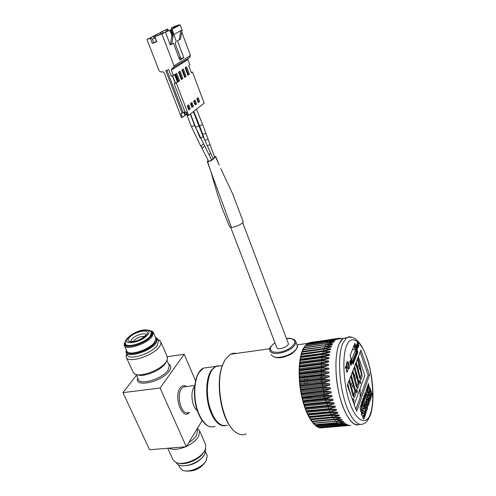 <?xml version="1.0" encoding="UTF-8"?>
<svg xmlns="http://www.w3.org/2000/svg" width="496" height="496" viewBox="0 0 496 496"><rect width="100%" height="100%" fill="white"/><g stroke="black" fill="none" stroke-linecap="round" stroke-linejoin="round"><path stroke-width="0.74" d="M193.979 387.271C190.036 392.646 192.157 407.489 197.334 410.657C192.157 407.489 190.036 392.646 193.979 387.271L194.637 386.421L193.979 387.271M220.745 365.769L215.865 366.426L212.666 369.216C207.247 375.962 205.697 392.454 209.43 406.255C214.148 421.036 220.187 427.341 227.546 425.177M322.078 427.825C315.214 429.238 306.571 416.888 302.138 398.307C297.674 379.762 298.288 358.41 303.236 348.645L307.433 343.418L311.302 342.327M236.778 353.388L233.511 353.214L230.373 354.287L225.327 359.408L222.971 364.151C214.446 383.445 222.735 425.153 236.623 432.828C239.977 434.961 243.17 435.314 246.202 433.895M310.67 362.353L311.017 362.006M315.555 361.417L315.983 361.665M311.352 400.34L311.135 399.832M310.595 398.474L310.211 397.42M309.963 396.701L309.795 396.174M307.253 383.6L307.154 382.472M306.999 379.793L306.968 378.665M306.968 376.83L306.987 376.011M307.129 373.519L307.16 373.209M307.179 372.98L307.253 372.291M307.638 369.731L307.7 369.421M307.743 369.204L307.867 368.64M308.624 366.029L308.741 365.707M224.415 360.989L222.623 364.771C215.27 381.715 220.602 417.241 232.395 429.04M338.632 338.346L331.235 339.388L338.129 338.47L329.952 339.791L336.902 339.028L328.724 340.516L335.724 339.921L327.558 341.57L334.18 341.043L334.608 341.161L333.87 341.44L326.467 342.947L333.554 342.724L325.457 344.639L332.184 344.336L332.574 344.615L331.923 344.912L324.533 346.636L331.316 346.444L331.681 346.822L323.714 348.924L330.553 348.837L330.882 349.32L322.995 351.484L329.902 351.503L330.175 352.104L322.4 354.305L329.363 354.423L329.567 355.148L321.916 357.368L328.947 357.573L329.065 358.422L321.563 360.642L328.656 360.933L328.668 361.9L321.34 364.107L328.495 364.467L328.47 365.521L321.247 367.728L328.464 368.156C329.201 368.429 329.201 368.788 328.482 369.247L321.284 371.485L328.569 371.969C329.313 372.248 329.332 372.62 328.619 373.085L321.458 375.336L328.805 375.863L329.449 376.359L328.891 376.997L321.768 379.26L329.17 379.818C329.945 380.116 329.989 380.494 329.294 380.965L322.208 383.21L329.666 383.792L329.828 384.933L322.778 387.165L330.28 387.754L330.485 388.889L323.466 391.077L331.018 391.666L331.254 392.776L324.272 394.921L331.874 395.492L332.134 396.577L325.196 398.666L332.828 399.212L333.12 400.253L326.213 402.275L333.882 402.777L334.199 403.775L327.329 405.716L335.017 406.168L335.364 407.104L328.526 408.958L336.238 409.349L336.598 410.223L329.797 411.978L337.522 412.3L337.9 413.106L331.123 414.749L338.873 414.997L339.252 415.722L332.506 417.254L340.43 417.434L340.647 418.054L333.92 419.473L341.986 419.573L342.066 420.081L335.364 421.383L343.536 421.389L343.499 421.798L336.821 422.976L345.08 422.871L338.272 424.241L346.599 424.018L339.717 425.171L348.074 424.805L341.143 425.76L349.159 425.339L342.531 426.008L350.889 425.339L322.016 427.8M347.535 337.503L343.027 338.396C337.292 343.468 335.036 355.855 336.257 375.553C338.315 403.738 351.056 429.511 359.439 424.266C353.233 427.409 344.553 415.598 339.679 396.205C334.769 376.867 334.719 353.884 339.252 343.666L343.027 338.396L347.535 337.503M322.995 351.484L301.103 354.435L301.19 357.015M323.801 374.771L299.237 377.754L299.268 378.299L321.389 375.652L321.904 376.892L321.991 378.02L299.869 380.637L299.553 382.162L321.706 379.564L322.375 381.852L300.229 384.412L299.888 385.776L300.557 387.078L300.433 389.676L301.326 391.964L301.109 393.539L301.828 394.58L301.909 397.327L302.647 398.226L302.827 401.016L303.868 402.789L303.85 404.575L304.928 406.137L304.978 407.96L305.728 408.394L306.193 411.159L306.931 411.42L307.483 414.129L308.208 414.228L308.965 416.95L331.08 414.854M329.294 380.965L322.375 381.852L322.065 383.228L299.888 385.776M299.975 386.049L322.152 383.501L322.884 385.69L322.636 387.178L300.433 389.676M302.938 401.227L325.159 398.889L326.07 400.483L326.077 402.287L303.85 404.575M303.967 404.755L326.188 402.479L327.118 403.88L327.186 405.728L304.978 407.96M306.311 411.296L328.501 409.113L329.096 409.243L329.462 410.111L329.654 411.99L307.483 414.129M323.876 360.586L299.516 363.791L299.882 365.261L299.249 367.214L321.234 364.43L321.644 365.874L321.154 367.53L299.125 370.276L299.565 373.234L299.063 374.201L299.652 376.898L299.237 377.754M323.597 367.17L299.069 370.493M330.708 415.549L330.64 414.929M329.976 417.992L329.939 417.57M326.064 424.421L326.101 423.931M337.733 422.983L326.089 424.018M342.197 425.686L342.531 426.008M320.453 427.564L320.664 427.918L342.395 426.021M319.331 427.502L319.511 426.944M343.362 425.525L319.238 427.676M340.895 425.618L319.207 427.676M347.188 424.799L347.783 424.967M317.88 426.901L318.271 426.008M339.214 424.192L339.475 425.004L317.781 427.093M341.942 424.911L317.725 427.099M316.423 425.965L316.932 425.233M337.72 422.939L338.03 424.049L316.299 426.182M340.504 423.956L316.225 426.188M336.995 422.952L336.672 422.976M336.232 421.352L336.579 422.766L339.053 422.66M314.259 423.305L314.817 424.942M314.613 424.731L336.579 422.766L314.712 424.948M335.711 421.371L313.336 423.373M334.763 419.455L335.333 421.402M312.74 421.457L313.323 423.392M335.222 421.395L313.205 423.386M334.806 419.449L312.263 421.197M333.3 417.266L333.69 419.225L336.17 419.108M311.234 419.306L311.835 421.538M333.69 419.225L311.631 421.253M333.92 417.229L311.029 419.083M331.836 414.792L332.283 417L334.763 416.863M309.727 416.876L310.378 419.387M332.283 417L310.18 419.058M331.123 414.749L308.847 416.863M307.607 414.247L330.348 412.095L330.913 414.482L333.386 414.34M330.913 414.482L308.772 416.584M329.772 412.108L332.252 411.959M307.421 413.844L332.066 411.537M328.501 409.113L330.981 408.952M327.329 405.716L328.253 407.098L328.526 408.958M330.801 408.499L306.131 410.862M326.188 402.479L328.656 402.287M303.812 404.265L328.507 401.772M325.159 398.889L327.633 398.685M302.014 397.556L324.235 395.169L324.849 395.858L325.023 398.375L302.802 400.712M332.134 396.577L302.907 399.292M325.023 398.375L327.496 398.152M331.874 395.492L302.647 398.226M324.235 395.169L326.703 394.946M301.109 393.539L323.324 391.096L324.024 392.156L324.117 394.63L326.585 394.394M324.117 394.63L301.897 397.023M300.526 389.937L322.729 387.444L323.311 388.374L323.318 390.792L325.779 390.538M323.318 390.792L301.103 393.241M322.729 387.444L325.184 387.184M322.152 383.501L324.607 383.222M299.553 382.162L300.229 384.412M329.17 379.818L300.105 383.29M321.706 379.564L324.155 379.266M328.891 376.997L321.991 378.02L321.768 379.26M321.625 379.273L299.472 381.877M299.268 378.299L299.869 380.637M328.805 375.863L299.795 379.521M321.389 375.652L323.832 375.336M321.352 375.1L299.2 378.008M299.119 374.499L321.203 371.802L321.737 374.232L328.619 373.085M321.737 374.232L299.652 376.898M321.203 371.802L323.646 371.473M299.113 370.797L321.154 368.051L321.613 370.524L321.148 371.498L299.063 374.201M323.628 370.921L299.113 373.965M328.482 369.247L321.613 370.524L299.565 373.234M321.154 368.051L323.59 367.703M328.47 365.521L321.619 366.922L299.615 369.675L299.125 370.276M299.249 367.214L299.615 369.675M321.234 364.43L323.665 364.064M321.451 360.964L321.817 362.458L321.34 364.107M321.197 364.126L299.212 366.916M324.682 354.212L300.446 357.517L300.588 359.891L299.919 360.549L321.799 357.684L322.115 359.209L321.563 360.642M299.919 360.549L300.235 362.049L299.516 363.791M321.427 360.66L299.491 363.494M329.059 358.422L322.022 360.152L300.117 362.985L322.016 360.152L328.848 358.521M321.799 357.684L324.217 357.294M322.27 354.615L322.431 357.027L321.854 357.238L324.279 356.835M321.854 357.238L299.981 360.102M300.719 357.083L300.446 357.517M322.257 354.324L300.44 357.225M323.2 351.441L324.644 351.125M301.525 354.38L301.103 354.435M322.952 351.404L301.202 354.336M325.965 348.781L301.866 352.16L301.996 354.225M323.776 348.905L324.855 348.682M302.715 352.017L301.983 351.819L301.866 352.16M323.671 348.868L301.983 351.819M325.165 346.506L302.771 349.63L302.851 351.701M331.316 346.444L324.496 348.428L324.533 346.636M324.421 346.617L302.882 349.581M325.457 344.639L303.763 347.646L303.781 349.457M303.881 347.634L325.562 344.621M328.674 342.742L304.798 346.189L304.798 347.498M329.759 341.341L306.007 344.602L305.914 345.805M305.127 346.146L304.798 346.189M326.331 342.965L304.959 345.972M327.639 341.756L328.426 341.484M330.913 340.262L307.179 343.728L307.123 344.441M328.761 340.69L307.359 343.604M328.699 340.597L330.069 340.361M332.128 339.512L308.469 342.978L308.407 343.455M329.958 339.94L331.774 339.555M329.927 339.89L308.655 342.897M333.399 339.09L309.777 342.742M309.808 342.55L332.047 339.382M318.903 426.994L319.095 427.521M317.341 426.089L317.62 426.926M315.791 424.855L316.119 425.99M325.866 408.909L325.674 409.392M313.503 410.589L313.193 410.161M308.537 400.638L308.357 400.129M307.911 398.759L307.588 397.699M307.384 396.98L307.235 396.453M304.891 383.873L304.786 382.745M304.587 380.079L304.538 378.956M304.482 377.127L304.476 376.315M304.513 373.841L304.519 373.531M304.532 373.302L304.563 372.62M304.749 370.09L304.78 369.78M304.804 369.57L304.866 369.018M305.245 366.457L305.3 366.141M306.051 362.948L306.193 362.464M307.309 359.581L307.545 359.116M307.613 358.98L308.159 358.056M309.622 356.295L310.037 355.954M314.613 355.341L315.109 355.57M316.994 356.891L317.775 357.647M317.874 357.759L318.227 358.149M320.087 360.666L320.36 361.107M359.96 388.858L360.158 397.321M320.459 377.065L320.546 378.194M320.794 380.878L320.918 382.019M323.113 394.742L323.243 395.275M323.417 396.006L323.69 397.085M324.055 398.474L324.198 398.995M327.558 408.747L327.744 409.188M330.621 414.898L330.999 415.518M332.221 417.353L332.518 417.756M321.16 357.325L321.086 357.777M320.695 360.592L320.639 361.069M320.373 364.225L320.354 364.541M320.236 367.096L320.224 367.648M320.218 367.858L320.211 368.168M320.205 370.698L320.211 371.386M320.304 374.406L320.348 375.224M358.862 364.207L359.699 364.306L358.713 364.225L357.449 358.98M358.713 364.225L357.362 359.203M357.932 357.74L359.699 364.306M361.348 373.42L359.774 367.598L359.854 364.864L361.925 374.04L361.2 373.438L359.774 367.598M361.925 374.04L361.2 373.438M357.839 367.834L358.8 364.858L357.69 367.852L357.728 369.942L358.552 370.146L359.581 367.412L359.656 364.92L358.943 364.839M358.552 370.146L357.585 369.96L357.69 367.852M355.657 363.599L357.517 369.911L355.744 363.37M357.517 369.911L357.659 367.362L356.233 362.111M362.099 376.619L361.001 379.614L360.425 378.987L360.338 377.158L361.441 374.176L361.999 374.722L362.099 376.619M360.195 377.307L361.398 374.294M358.577 370.772L360.263 378.529L359.681 377.915L357.69 370.543L358.577 370.772M359.681 377.915L357.69 370.543M356.302 372.831L355.446 372.787L354.156 367.468M355.446 372.787L354.07 367.697M355.595 372.769L356.457 372.849L354.652 366.191M358.72 382.726L358.124 382.112L356.525 376.204L356.612 373.414L358.614 380.798L358.72 382.726M358.565 382.565L357.982 382.125L356.376 376.222L356.593 373.916M354.535 376.501L354.423 378.653L355.266 378.839L356.333 376.024L356.407 373.476L355.533 373.432L354.392 376.52L355.675 373.414M352.309 372.229L354.206 378.628L352.402 372M354.206 378.628L354.355 376.024L352.904 370.698M357.008 387.357L356.407 386.744L354.38 379.273L355.291 379.477L356.903 385.411L357.027 387.841L357.659 388.337M356.407 386.744L354.38 379.273M351.273 374.908L353.109 381.66L352.222 381.604L350.759 376.228M353.27 382.236L355.303 389.72L355.409 391.685L354.801 391.071L353.171 385.088L353.251 382.732M354.801 391.071L353.028 385.107L353.121 382.255M355.409 391.685L354.659 391.09M351.131 385.448L352.309 382.261L353.059 382.304L352.972 384.908L351.875 387.816L351.007 387.649L350.982 385.46L352.309 382.261M349.469 379.564L350.945 384.964L350.784 387.63L348.948 380.909M350.784 387.63L348.855 381.139M349.785 392.187L349.816 391.338L350.901 395.318M354.094 400.613L353.276 398.313L352.687 399.912L353.512 402.213L354.094 400.613M353.276 398.313L352.544 399.919M360.778 382.348L359.991 380.11L359.439 381.61L360.226 383.854L360.778 382.348M360.226 383.854L359.29 381.622L359.916 380.314M354.231 404.643L364.858 375.367L358.36 356.636M355.465 350.164L351.602 359.86M346.964 371.461L347.467 370.202L346.971 371.51L347.498 370.196L347.684 370.735L347.002 372.453L346.791 371.957M349.649 391.803L349.668 391.356L349.798 391.84M349.5 390.749L347.783 383.91M353.487 396.31L352.879 395.87L350.976 388.331M354.311 397.451L353.028 395.858L350.963 388.281L351.9 388.467L353.543 394.481L353.642 396.465M353.611 395.864L354.857 391.97M351.745 387.791L350.858 387.667L350.982 385.46M352.96 381.678L352.079 381.622L350.672 376.464M356.853 387.196L356.264 386.762M356.959 386.44L358.18 382.993M355.136 378.814L354.274 378.671L354.392 376.52M360.108 378.367L359.538 377.927M360.902 379.508L360.257 378.522M359.631 367.617L359.836 365.366M356.853 392.696L355.967 390.631L356.612 389.279M355.186 349.376L352.427 349.742M352.991 400.768L352.972 401.109M327.608 398.685L327.459 398.152M325.779 391.102L325.667 390.55M355.582 394.37L354.411 397.556L353.809 396.936L353.722 395.033L354.9 391.859L355.489 392.392L355.582 394.37M358.893 385.355L357.759 388.442L357.17 387.822L357.083 385.956L358.217 382.875L358.794 383.42L358.893 385.355M357.492 391.338L356.686 389.069L356.116 390.619L356.922 392.888L357.492 391.338M346.896 362.241C347.907 359.501 350.226 366.085 349.134 368.578C348.142 371.368 345.786 364.727 346.896 362.241M370.518 413.23C374.709 402.361 372.713 373.848 366.879 358.168C361.565 341.192 350.963 333.696 346.754 345.445C341.806 354.956 343.492 386.589 350.102 403.415C356.171 421.743 367.083 426.12 370.518 413.23M346.766 363.004L347.504 368.044M369.836 401.456L370.909 398.666L368.478 391.679L368.1 392.77L369.024 395.417L368.751 396.223L368.528 396.54L367.573 394.301L367.158 395.486L368.553 398.189L369.198 401.028L369.836 401.456M370.041 398.344L369.501 396.788L369.235 399.075L369.563 399.571L370.041 398.344M368.1 392.77L368.993 395.424L368.54 396.54M346.809 371.913L346.127 366.842L345.52 368.361L345.328 367.815L346.096 365.912L346.971 371.516M353.983 345.898L356.134 352.092L357.008 351.974L352.687 362.954M356.134 352.092L352.29 361.82M350.071 355.589L354.882 343.375L357.901 352.092L353.115 364.306L352.91 363.723M354.882 343.375L350.089 355.539M357.901 352.092L357.008 351.974L354.473 344.67M347.287 385.187L360.927 350.015L369.526 374.964L356.618 411.327L347.287 385.187M355.886 409.274L368.088 375.131L360.127 352.079M368.088 375.131L369.526 374.964M370.543 391.635L370.01 390.098L369.725 392.534L370.035 392.931L370.543 391.635M370.841 397.253L371.535 396.806L372.285 394.587L369.88 387.636L368.981 390.395L368.987 392.175L370.847 397.29M371.442 394.221L371.014 392.993L370.58 394.506L370.896 395.51L371.442 394.221M369.867 387.68L368.888 391.251L369.291 393.576L370.01 394.599M365.248 401.531L364.641 402.299L364.386 404.786L365.155 408.363L366.668 410.595M370.047 394.593L370.363 396.372L371.089 397.389M361.187 409.305L360.896 410.062M359.904 407.352L360.759 410.44L360.617 411.618M362.092 401.146L361.59 403.236M362.613 403.279L362.936 404.209L362.582 405.988M362.105 401.847L362.464 402.864L362.148 404.531M364.163 395.479L363.946 397.997L364.672 399.987M364.188 396.006L365.217 398.424M367.183 391.059L367.449 391.809M367.455 389.806L367.418 391.313M366.866 387.779L366.575 390.036L366.904 390.464M366.916 388.269L367.183 388.591M367.412 389.279L366.848 389.918M368.311 383.489L369.272 386.793M356.481 346.289L356.643 344.571M357.542 348.986L356.178 345.731M357.994 343.982L357.591 342.203M358.72 345.997L358.341 344.98M358.416 346.766L357.287 342.959M358.025 347.603L357.07 343.499M351.782 363.401L350.802 359.185M351.379 364.659L351.038 363.816M351.199 363.952L350.281 362.21L350.219 360.573M351.013 365.509L349.835 361.596M345.507 368.317L345.297 367.821L346.078 365.955M346.989 372.415L346.109 366.897M367.356 386.192L368.305 389.571M367.871 384.735L368.602 387.457M367.567 386.849L368.807 388.126M367.096 392.367L366.823 393.074M365.868 390.42L366.699 393.433L366.563 394.562M365.211 392.286L365.552 393.905L365.161 394.866M365.192 395.343L365.664 396.819M364.659 393.843L365.13 395.362M362.545 399.857L363.537 403.236M362.898 398.846L363.419 402.281M363.246 397.866L364.008 400.669M363.035 399.534L364.182 401.4M360.604 405.368L361.584 408.847M361.15 403.812L361.913 406.615M360.821 406.038L362.123 407.303M365.037 410.806L365.936 413.267M362.824 407.997L362.285 409.467L364.473 411.537L364.851 416.46M363.828 405.108L363.419 406.205L364.312 409.454M366.767 403.663L368.051 405.827L368.875 405.102L369.105 402.696L368.348 399.125L367.096 396.961L366.284 397.649L366.036 400.105L366.767 403.663L366.005 400.111L366.253 397.649L366.848 396.899M367.561 394.339L367.133 395.486L368.516 398.195L368.888 400.384L369.718 401.493M368.466 391.722L368.075 392.77M362.477 411.885L362.911 412.461M363.456 413.075L362.353 414.265L362.123 413.881L362.192 412.319L362.588 411.903L362.923 412.498L363.308 411.389L362.44 410.037L361.683 410.905L361.398 413.025L361.795 415.202L362.495 416.311L363.661 415.109L363.884 415.4L363.835 416.925L363.587 417.254L363.215 416.696L362.824 417.824L363.698 419.126L364.374 418.395L364.641 416.28L364.238 414.166L363.5 413.075L362.359 414.265M363.196 416.739L362.799 417.83L363.748 419.126M362.316 410.031L361.652 410.911L361.373 413.025L361.764 415.208L362.557 416.318M366.798 403.657L368.051 405.827M366.693 400.501L367.865 403.899L368.354 403.67L368.447 402.244L367.97 400.241L367.276 398.871L366.78 399.137L366.693 400.501M368.075 403.998L368.423 402.25L367.046 398.79M365.651 396.31L366.048 395.324L365.688 394.301M351.032 363.76L350.126 360.685L351.323 363.221L351.484 364.566L351.032 363.76M369.532 399.571L370.01 398.35L369.489 396.831M357.87 346.871L357.74 345.96L357.87 346.871M357.628 346.915L358.211 347.355L358.329 347.057L357.089 343.461L357.628 346.915M357.721 345.997L357.876 346.878M369.979 392.95L370.512 391.635L369.997 390.141M370.89 393.371L370.884 395.504L371.411 394.227L371.002 393.037M363.661 415.109L364.014 416.107L363.605 417.26M366.476 408.685L366.829 406.912L365.44 403.44M351.627 362.65L351.49 361.708L351.627 362.65M351.373 362.712L351.98 363.14L352.104 362.818L350.815 359.141L351.373 362.712M364.417 404.779L365.186 408.363L366.451 410.539L367.288 409.789L367.524 407.352L366.761 403.756L365.496 401.586L364.672 402.293L364.417 404.779M365.081 405.17L366.265 408.592L366.767 408.351L366.86 406.912L366.377 404.891L365.676 403.521L365.174 403.794L365.081 405.17M356.928 346.437L357.281 347.901L356.928 346.437M356.537 344.825L357.554 349.017L356.066 346.003L356.19 345.7L356.494 346.32L356.748 345.687L356.537 344.825M357.492 342.445L358.844 345.749L358.317 344.825L358.422 346.816L358.093 344.683L357.157 343.275L357.3 342.928L358.056 344.075L357.492 342.445M349.73 361.857L351.032 365.546L349.73 361.857M360.257 397.042L360.077 388.529M356.909 346.487L357.219 347.789M365.031 410.694L365.949 413.311L366.339 412.151L363.841 405.065L363.444 406.205L364.349 409.485L362.836 407.972L362.316 409.46L364.504 411.537L364.858 416.528L365.378 414.991L365.031 410.694M361.336 409.64L361.2 409.262L360.908 410.105L359.916 407.309L360.79 410.44L360.635 411.661L361.336 409.64M368.218 383.749L369.284 386.837L368.218 383.749M361.714 408.561L360.809 405.995L362.142 407.321L362.278 406.931L361.162 403.769L361.956 406.646L360.611 405.344L360.48 405.716L361.714 408.561M368.423 389.31L367.555 386.806L368.826 388.151L368.956 387.779L367.883 384.691L368.646 387.488L367.362 386.167L367.245 386.514L368.423 389.31M361.472 402.895L361.609 403.273L362.123 401.803L362.495 402.864L362.024 404.197L362.161 404.575L362.626 403.236L362.967 404.203L362.595 406.032L363.215 404.252L362.105 401.103L361.472 402.895M362.557 399.813L363.556 403.279L363.022 399.46L364.2 401.431L364.362 400.966L363.258 397.823L364.076 400.768L362.911 398.815L363.487 402.467L362.557 399.813M365.112 392.565L365.583 393.898L365.31 394.673L364.672 393.812L364.535 394.202L365.366 396.397L365.93 396.453L366.315 395.362L365.112 392.565M365.707 394.264L365.465 396.019L365.8 396.118L366.073 395.318L365.707 394.264M364.69 400.024L364.027 396.236L365.341 398.145L364.61 396.056L363.897 395.845L363.977 397.99L364.69 400.024M367.245 392.696L367.114 392.324L366.835 393.117L365.881 390.377L366.724 393.433L366.575 394.599L367.245 392.696M367.617 391.071L367.09 391.313L367.753 391.394L367.697 389.633L366.693 389.676L366.724 388.542L367.3 388.337L366.947 387.785L366.6 390.036L367.077 390.34L367.61 389.992L367.617 391.071M288.164 343.102C290.203 345.991 278.268 350.846 276.842 347.708M197.191 429.455L197.582 430.336L196.528 435.401C194.953 437.956 192.405 440.312 188.877 442.475M197.451 428.315L199.702 431.055L198.555 436.635C196.162 440.429 192.15 443.678 186.508 446.381M167.76 448.26L172.751 459.215L175.547 462.266C182.342 466.265 200.384 459.091 204.712 450.672L205.344 449.407L205.778 444.98L205.338 443.97M185.585 446.797C178.436 449.661 172.844 450.126 168.814 448.173M205.604 448.7L204.805 454.324L202.039 457.827C196.608 462.743 190.464 465.403 183.607 465.812C179.744 465.787 177.258 464.696 176.154 462.545M206.863 454.64L207.235 455.495L206.367 460.362C202.802 467.418 188.015 473.376 182.218 470.09L179.732 467.412L178.566 464.851M166.358 361.51L165.1 363.81C160.419 370.76 142.978 377.611 137.324 374.722M167.109 356.376L167.344 359.501L165.918 362.148C160.406 370.394 139.128 378.045 134.199 373.6L132.947 371.882L126.468 357.678M126.685 353.71L126.127 356.915C127.032 363.965 152.663 356.258 159.216 346.859C160.636 344.987 161.188 343.387 160.859 342.06L159.879 340.566L157.858 339.605M158.261 340.523L158.571 341.229L157.065 345.576C151.1 354.057 127.925 360.989 127.106 354.628L126.331 352.929M155.229 336.759L157.523 338.836L156.011 343.164C150.015 351.614 126.821 358.571 126.021 352.247L126.325 349.823M150.84 330.696L152.725 331.551L153.456 332.704L152.012 336.672C146.382 344.41 124.899 350.901 124.198 345.142L124.738 342.457M148.918 330.28L151.838 331.272C153.041 332.382 152.811 334.013 151.15 336.158C145.012 344.522 121.842 350.269 124.614 342.848L125.562 340.95M130.975 341.57L131.75 339.258C134.676 335.457 144.975 332.171 145.979 334.732M133.35 341.552L133.945 340.541C137.423 337.435 140.914 336.102 144.41 336.548C140.914 336.102 137.423 337.435 133.945 340.541L133.343 341.552M195.56 380.854L184.177 354.262L160.084 388.021L186.298 446.735L202.17 420.521M186.298 446.735L149.544 449.76L122.983 392.64L160.084 388.021M136.431 375.224L122.983 392.64M184.177 354.262L167.295 356.717M196.794 461.788L191.543 464.25L196.788 461.788M206.026 460.945C202.963 466.891 191.264 472.39 184.878 470.859M203.85 452.154C200.241 459.054 186.198 465.391 179.168 463.264M166.892 70.209L183.16 112.474L182.175 113.231L165.745 70.606L168.714 69.583L171.269 76.235L174.648 74.71L177.525 82.237L174.164 83.774L185.126 112.313L186.31 111.947L187.717 115.611L188.685 115.314L176.322 83.055M186.645 114.21L182.404 117.248L180.997 113.596L182.175 113.231M185.51 115.097L184.357 112.102M183.787 112.282L184.934 115.277M154.671 35.644L160.109 32.767L153.208 36.189L154.671 35.644L155.645 36.177M161.876 33.728L160.109 32.767M190.216 108.742L188.765 109.864L187.283 105.989L188.74 104.885L190.216 108.742L189.255 109.039L187.91 105.518M188.635 109.523L189.255 109.039M177.965 81.604L179.577 80.848L178.064 81.871L175.193 74.35L176.719 73.352L179.577 80.848M178.61 81.164L175.844 73.923M193.397 106.28L191.971 107.384L190.514 103.54L191.946 102.449L193.397 106.28L192.448 106.578L191.115 103.081M191.847 107.043L192.448 106.578M181.3 79.341L182.888 78.591L181.406 79.602L178.566 72.143L180.067 71.157L182.888 78.591M181.933 78.914L179.199 71.728M196.534 103.862L195.126 104.941L193.682 101.128L195.095 100.056L196.534 103.862L195.585 104.154L194.271 100.682M195.002 104.606L195.585 104.154M184.586 77.109L186.143 76.378L184.686 77.37L181.883 69.967L183.353 69L186.143 76.378M185.194 76.7L182.497 69.564M199.609 101.482L198.233 102.548L196.807 98.76L198.189 97.706L199.609 101.482L198.673 101.773L197.371 98.326M198.109 102.213L198.673 101.773M187.817 74.921L189.348 74.202L187.91 75.181L185.138 67.828L186.589 66.879L189.348 74.202M188.399 74.518L185.733 67.437M184.71 60.717L184.971 61.417M185.665 60.109L185.932 60.81M188.685 115.314L204.16 103.137L192.51 72.05L191.4 72.807L188.666 65.522L189.788 64.784L187.841 59.588L171.362 70.11L173.433 75.504M187.786 58.757L187.841 59.588M171.362 70.11L171.994 68.454L189.633 57.586L190.476 55.447L181.728 32.004M173.197 68.045L174.046 65.832L190.476 55.447M171.889 35.619L172.782 35.123L170.45 30.132L165.416 32.085L170.314 45L171.889 35.619L169.923 30.411M161.845 31.849L165.41 29.965L166.799 31.453L167.158 31.322L167.208 29.295L167.797 28.979L160.4 32.389L161.845 31.849L163.599 32.804M165.41 29.965L167.208 29.295M172.726 35.011L173.03 34.85L171.442 29.475L172.193 29.196L173.78 34.571L180.755 30.721L179.161 39.928L180.488 39.165L182.082 29.989L180.191 24.912L175.764 26.555L179.044 24.8L171.542 27.683L171.511 29.314M170.45 30.132L171.442 29.475M177.487 40.889L179.161 39.928L177.487 40.889L183.78 57.623L179.806 60.109L173.42 43.22L171.703 44.206L173.017 36.419L172.608 36.642L172.782 35.123M173.017 36.419L172.72 35.638M176.316 41.242L173.798 34.559L173.03 34.85M172.193 29.196L180.191 24.912M182.082 29.989L180.755 30.721M176.012 41.416L175.175 43.629L180.842 58.646L183.78 57.623M180.389 57.449L178.988 57.939M160.661 33.065L160.4 32.389M168.497 30.826L167.797 28.979M171.542 27.683L177.004 25.656L173.619 27.46L173.005 28.514M173.619 27.46L178.039 25.817L169.124 30.597L154.764 36.605L156.761 41.794L152.297 43.431L150.294 38.254L150.939 37.913L149.085 38.601L152.873 36.599L146.965 39.488L150.294 38.254M171.765 43.853L173.42 43.22M170.314 45L171.703 44.206M174.046 65.832L161.894 33.964L165.416 32.085M179.217 25.271L179.044 24.8M161.894 33.964L154.764 36.605M152.297 39.209L155.006 37.758L152.873 36.599M150.939 37.913L152.334 39.252L153.661 42.687L152.297 43.431M156.68 41.583L153.661 42.687M156.5 41.645L155.006 37.758M179.106 58.255L180.513 57.765M180.575 57.927L179.236 58.596M153.5 36.933L153.208 36.189M146.965 39.488L159.185 70.959L161.305 72.131L162.787 71.666L164.083 72.602L181.449 117.54L182.404 117.248M181.145 62.986L181.412 63.693M182.342 63.097L182.075 62.391M191.27 72.472L192.51 72.05M184.971 111.91L183.16 112.474M172.41 75.851L175.187 83.08L174.164 83.774M175.187 83.08L177.525 82.237M175.373 82.956L172.62 75.783M207.495 161.169L207.291 161.498C208.655 161.758 210.44 161.157 212.654 159.687L215.735 156.587L214.39 156.531M207.65 161.684L210.397 170.258L231.359 227.292C235.296 227.422 243.629 223.386 243.158 221.594L232.884 194.308L220.732 168.566M208.376 160.816L208.066 161.206C209.107 161.349 210.36 160.94 211.829 159.985L214.824 157.096L214.477 156.748M211.16 172.552L217.676 195.027L221.979 207.818L229.499 226.505L231.359 227.292M215.128 426.349C209.25 428.519 203.918 424.551 199.132 414.439C193.149 401.171 193.39 380.506 199.386 372.062L203.54 368.082L208.512 367.412M224.924 425.841C219.765 426.262 215.171 422.053 211.141 413.199C205.195 399.813 205.325 378.994 211.184 370.506L215.245 366.507L217.942 365.695M322.859 351.503L301.097 354.714M320.552 427.788L344.745 425.804M346.791 424.805L347.677 424.979M341.118 425.599L341.273 425.078M339.233 424.254L318.203 426.114M345.328 423.975L346.369 424.247M337.869 423.46L316.752 425.339M343.207 422.797L344.937 423.193M340.293 421.247L343.499 421.798M312.796 421.65L334.812 419.641L342.066 420.081M313.112 423.15L337.609 421.042M333.895 419.517L334.292 419.176M311.358 419.721L333.417 417.675L340.647 418.054M332.667 417.229L333.101 417.031M310.942 419.095L334.298 416.944M330.987 414.768L333.058 414.73M309.957 417.502L332.053 415.419L339.252 415.722M331.148 414.749L309.554 416.795M308.605 415.016L330.733 412.895L337.9 413.106M308.208 414.228L332.363 411.959M307.303 412.281L329.462 410.111L336.598 410.223M306.931 411.42L329.096 409.243L335.718 409.268M304.928 406.137L327.118 403.88L334.199 403.775M304.606 405.164L326.796 402.895L333.882 402.777M304.928 407.656L329.611 405.232M305.096 408.121L329.778 405.716M305.728 408.394L327.906 406.168L335.017 406.168M306.075 409.312L328.253 407.098L335.364 407.104M303.868 402.789L326.07 400.483L333.12 400.253M303.571 401.766L325.773 399.447L332.828 399.212M301.828 394.58L331.018 391.666M301.208 393.781L325.884 391.096M302.058 395.672L331.254 392.776M301.326 391.964L330.485 388.889M301.128 390.854L330.28 387.754M300.712 388.201L329.828 384.933M300.557 387.078L329.666 383.792M300.44 389.385L325.097 386.613M299.906 385.497L324.533 382.652M299.503 381.61L324.105 378.696M299.609 375.801L328.569 371.969M299.565 372.167L321.6 369.446L328.464 368.156M299.658 368.646L321.644 365.874L328.495 364.467M299.801 366.246L321.755 363.45L328.594 361.937M299.882 365.261L321.817 362.458L328.656 360.933M299.274 366.718L323.69 363.549M300.235 362.049L322.115 359.209L328.947 357.573M321.495 360.487L299.565 363.32L321.495 360.487M300.557 359.91L327.236 356.041M300.712 359.036L322.543 356.159L329.363 354.423M325.264 351.366L322.859 351.782L323.082 353.332L329.902 351.503M301.314 356.24L323.082 353.332L322.983 354.107M300.533 357.101L324.533 353.834M323.566 349.209L323.714 351.292M302.033 353.679L323.739 350.753L330.553 348.837M302.746 349.878L326.771 346.475M324.372 349.072L325.035 348.973M302.858 351.385L324.496 348.428L324.496 348.744M302.603 352.036L323.801 348.917M325.32 344.658L325.357 346.388L332.184 344.336M303.726 347.888L327.682 344.453M303.781 349.358L325.357 346.462M330.987 343.511L333.138 342.531M326.287 343.189L326.306 344.472M327.354 342.786L327.372 341.794L305.951 344.801M332.946 341.67L334.18 341.043M334.564 340.262L335.296 339.872M328.532 340.721L328.488 341.409M335.823 339.413L336.133 339.239M336.09 339.245L336.48 339.028M329.753 339.971L329.71 340.355M338.743 338.997L339.946 338.39M346.921 362.365C348.266 363.314 348.738 365.236 348.341 368.119L347.894 368.615M351.676 337.218C349.854 336.53 348.142 336.753 346.555 337.9L342.823 343.176C338.272 353.567 338.47 377.202 343.598 396.744C348.688 416.342 357.523 427.676 363.599 423.621C365.874 423.255 368.175 420.286 370.5 414.699M353.115 364.306L350.002 355.434M271.287 354.479L271.529 355.105C274.059 358.093 279.341 358.162 287.37 355.31C294.091 352.278 297.389 349.06 297.278 345.662L296.968 344.825M274.982 342.848C267.431 348.806 270.301 349.382 269.768 350.523L270.029 351.242C272.552 354.194 277.834 354.243 285.876 351.385C292.609 348.347 295.926 345.142 295.827 341.769L295.213 340.516M286.483 338.656C292.287 337.999 295.015 339.481 294.667 343.089C292.392 346.636 289.323 349.085 285.448 350.43C281.437 352.34 277.01 352.774 272.161 351.745C269.154 349.134 270.109 346.196 275.013 342.922M136.084 374.468L138.179 379.062C139.196 385.814 162.223 379.118 167.952 370.307L169.334 365.75L169 364.988M168.553 363.965C171.275 365.329 171.504 367.703 169.229 371.07C162.074 382.019 133.622 388.132 137.708 378.033M155.49 337.354C157.058 338.545 156.916 340.38 155.056 342.854C148.831 351.577 124.874 357.845 126.592 350.412M124.477 345.762L126.759 350.777C127.497 356.618 148.943 350.182 154.516 342.37L155.93 338.365L155.645 337.708M150.294 331.012C152.433 331.948 152.532 333.69 150.592 336.251C144.658 344.323 122.32 349.761 125.252 342.519M150.703 331.359L151.435 332.326C149.259 327.974 136.772 329.139 127.28 338.235C125.507 340.454 124.868 342.184 125.352 343.412C125.556 348.787 145.049 343.046 150.183 336.034L151.435 332.326L150.728 331.384M147.734 334.757C141.645 342.748 120.547 346.059 127.869 337.993C133.951 330.274 154.498 326.802 147.734 334.757M146.283 334.998C141.056 341.837 122.965 344.695 129.227 337.776C134.447 331.123 152.129 328.154 146.283 334.998M185.715 386.626L183.439 386.911L181.381 388.808C175.832 396.068 181.982 416.293 188.53 412.492M189.447 412.399C182.571 420.968 173.296 397.079 180.11 388.046C182.001 385.46 184.171 384.946 186.614 386.514M203.707 455.954C198.233 462.557 191.251 465.837 182.77 465.8M204.544 145.836L202.783 147.82L201.674 147.585L200.607 145.793M203.391 143.896L201.624 145.886L200.52 145.644L191.475 126.796M194.637 125.507L191.462 126.753L185.833 112.096M209.213 154.585L210.763 153.221M200.198 138.08L201.122 138.024L203.149 136.524M190.507 113.875L195.616 127.243L198.76 126.003M207.402 145.855L209.876 144.603M204.935 140.442L207.948 139.277M193.731 111.346L199.516 125.755L200.489 125.711L202.61 124.471M204.501 139.494L202.721 134.335L205.852 133.188M215.543 156.897L219.226 165.081L215.735 156.587M210.434 426.827C205.89 425.729 201.99 421.563 198.741 414.327M217.564 365.775L215.245 366.507L203.54 368.082C193.818 372.155 191.338 398.009 198.722 414.284M222.326 365.558L215.865 366.426M307.433 343.418L296.999 344.887M269.793 348.725L230.373 354.287M222.623 364.771L222.971 364.151M333.169 339.785L346.555 337.9C354.528 334.645 361.627 342.209 367.858 360.586C373.24 378.281 374.74 401.394 370.593 414.427M337.844 423.373L316.832 425.246M328.668 361.9L326.92 362.619M329.567 355.148L328.532 355.589M328.185 355.713L322.431 357.027L300.588 359.891M330.175 352.104L329.71 352.334M324.148 353.915L300.502 357.114M330.882 349.32L330.491 349.525M331.681 346.822L331.365 347.002M324.899 348.998L324.365 349.079M324.266 349.091L302.709 352.024M325.506 346.437L324.434 346.605M336.902 339.028L336.406 339.326M338.129 338.47L336.623 339.301M339.388 338.26L337.733 339.14M340.678 338.377L339.859 338.842M347.851 368.571L348.192 368.708C348.403 370.481 345.836 364.554 346.871 362.613M353.071 364.045L350.077 355.502M286.452 338.582C290.718 337.373 296.112 340.008 295.827 341.769L297.278 345.662C298.635 346.456 294.791 353.326 287.494 355.713C280.99 358.496 275.788 358.465 271.876 355.613M197.582 430.336L197.011 429.04M205.759 449.128L205.592 448.744M207.235 455.495L205.741 452.085M166.991 360.387L168.913 364.789M126.728 353.797L126.176 354.969M153.456 332.704L155.577 337.547M124.614 342.848L124.236 343.66M145.985 334.719L145.65 335.259C140.25 340.87 132.395 342.414 130.163 341.136L130.925 341.434M185.671 386.632L194.736 385.516M151.838 331.272L152.725 331.551M157.523 338.836L158.571 341.229M158.032 339.989L159.879 340.566M160.859 342.06L167.468 357.207M205.09 462.353C199.231 470.183 192.516 471.274 186.781 471.07M205.778 444.98L199.702 431.055M288.3 343.468L242.693 222.636M276.855 347.721L230.652 227.249M211.693 160.103L194.649 125.544L190.266 114.068M208.599 161.33L201.767 147.734M213.156 158.708L203.18 136.605L193.31 111.674M199.832 137.355L195.629 127.28M214.663 157.251L203.887 127.745L196.49 109.17M202.709 134.311L200.775 128.966M200.756 128.929L199.535 125.798M207.316 161.578L210.397 170.258"/></g></svg>
